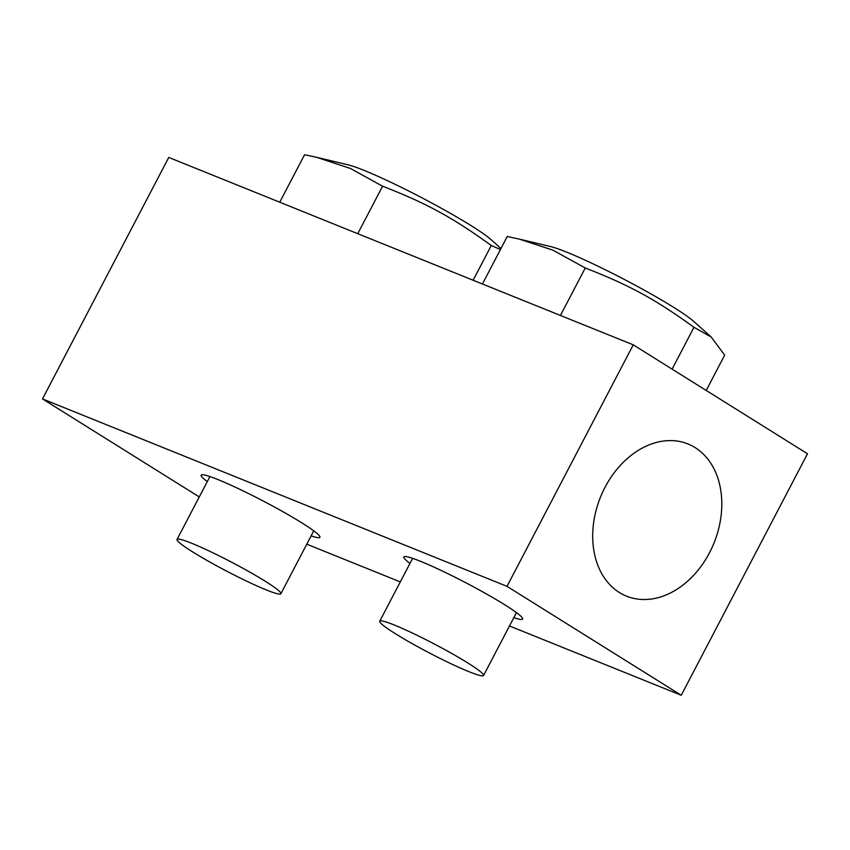 <?xml version="1.0" encoding="UTF-8"?>
<svg xmlns="http://www.w3.org/2000/svg" width="850" height="850" viewBox="0 0 850 850"><rect width="100%" height="100%" fill="white"/><g stroke="black" fill="none" stroke-linecap="round" stroke-linejoin="round"><path stroke-width="1.27" d="M695.13 447.61A82.067 61.232 -68 0 1 711.896 547.91A82.067 61.232 -68 0 1 626.546 596.169A82.067 61.232 -68 0 1 619.374 592.514A82.067 61.232 -68 0 1 602.607 492.203A82.067 61.232 -68 0 1 687.958 443.955A82.067 61.232 -68 0 1 695.13 447.61M409.987 563.369A67.022 5.844 27.6 0 1 403.824 556.941A67.022 5.844 27.6 0 1 441.288 570.52A67.022 5.844 27.6 0 1 504.603 604.69A67.022 5.844 27.6 0 1 522.612 619.044A67.022 5.844 27.6 0 1 513.814 617.653M207.294 481.578A67.022 5.844 27.6 0 1 201.131 475.161A67.022 5.844 27.6 0 1 238.606 488.739A67.022 5.844 27.6 0 1 301.909 522.909A67.022 5.844 27.6 0 1 319.919 537.253A67.022 5.844 27.6 0 1 311.132 535.861M633.25 344.845L168.757 157.431L42.5 398.926L507.004 586.351L633.25 344.845L807.5 453.772L681.243 695.268L509.469 625.961M199.272 496.931L42.5 398.926M400.297 581.91L306.786 544.181M507.004 586.351L681.243 695.268M395.484 633.771A58.586 5.111 27.6 0 1 379.737 621.222A58.586 5.111 27.6 0 1 412.484 633.091A58.586 5.111 27.6 0 1 467.829 662.968A58.586 5.111 27.6 0 1 483.565 675.506A58.586 5.111 27.6 0 1 450.819 663.638A58.586 5.111 27.6 0 1 395.484 633.771M519.339 239.105L550.694 246.606A85.319 7.438 27.6 0 1 673.721 307.371A85.319 7.438 27.6 0 1 693.621 321.321L711.153 336.972L693.982 327.303C655.233 299.221 629.659 285.271 585.268 267.994L553.031 250.208L519.339 239.105L507.259 236.512L482.428 283.996M706.201 390.447L724.668 355.13L711.153 336.972M672.106 369.134L693.982 327.303M560.447 315.467L585.268 267.994M192.791 551.99A58.586 5.111 27.6 0 1 177.044 539.442A58.586 5.111 27.6 0 1 209.801 551.31A58.586 5.111 27.6 0 1 265.136 581.177A58.586 5.111 27.6 0 1 280.882 593.725A58.586 5.111 27.6 0 1 248.126 581.857A58.586 5.111 27.6 0 1 192.791 551.99M500.459 249.507L491.289 245.512C452.54 217.441 426.966 203.49 382.585 186.203L350.338 168.428L316.646 157.324L348.011 164.815A85.319 7.438 27.6 0 1 471.027 225.59A85.319 7.438 27.6 0 1 490.939 239.541L500.979 248.508M316.646 157.324L304.566 154.732L279.746 202.204M473.131 280.245L491.289 245.512M357.754 233.686L382.585 186.203M379.737 621.222L412.622 558.333M483.565 675.506L516.449 612.616M177.044 539.442L209.929 476.553M280.882 593.725L313.756 530.836"/></g></svg>
